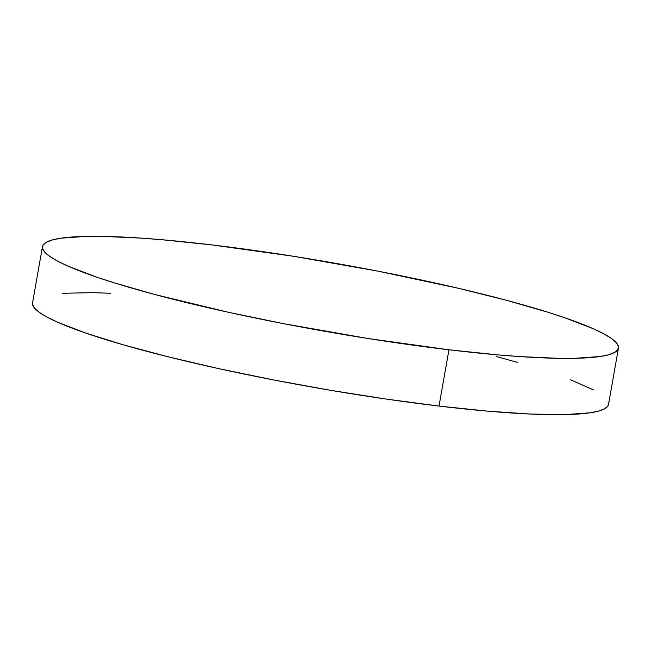 <?xml version="1.0" encoding="UTF-8"?>
<svg xmlns="http://www.w3.org/2000/svg" width="651" height="651" viewBox="0 0 651 651"><rect width="100%" height="100%" fill="white"/><g stroke="black" fill="none" stroke-linecap="round" stroke-linejoin="round"><path stroke-width="0.98" d="M448.946 349.782A292.429 34.405 -170 0 1 42.478 246.574A292.429 34.405 -170 0 1 211.982 244.922A292.429 34.405 -170 0 1 618.45 348.13A292.429 34.405 -170 0 1 448.946 349.782L439.018 406.078L448.946 349.782L367.628 338.447L283.112 323.58L228.591 312.317L154.767 294.496L113.608 282.656L96.071 276.919L67.907 266.088L57.565 261.1L49.842 256.453L44.821 252.214L42.551 248.397L43.064 245.061L46.335 242.221L52.34 239.918L61.031 238.168L86.078 236.386L102.207 236.37L140.868 238.103L163.035 239.828L211.982 244.922L293.3 256.25L377.816 271.125L458.255 288.255L506.161 300.209L547.312 312.049L564.856 317.786L593.012 328.617L603.363 333.605L611.086 338.243L616.106 342.491L618.369 346.299L617.864 349.644L614.593 352.476L608.587 354.787L599.897 356.536L574.849 358.319L558.721 358.335L520.059 356.602L497.893 354.876L448.946 349.782M42.478 246.574L32.55 302.87A292.429 34.405 10 0 0 439.018 406.078A292.429 34.405 10 0 0 608.522 404.426L618.45 348.13M496.233 356.504L517.765 362.469M570.211 379.623L593.435 389.9M608.449 402.603L607.936 405.939L604.665 408.779L598.66 411.082L589.969 412.832L564.922 414.614L530.475 414.052L487.965 411.172L439.018 406.078L385.522 398.973L329.528 390.128L273.184 379.875L218.663 368.612L168.056 356.781L123.316 344.827L86.144 333.214L57.988 322.383L47.637 317.395L39.914 312.757L34.894 308.509L32.631 304.701L32.558 302.829M62.382 293.284L92.279 292.665L110.597 293.243"/></g></svg>

